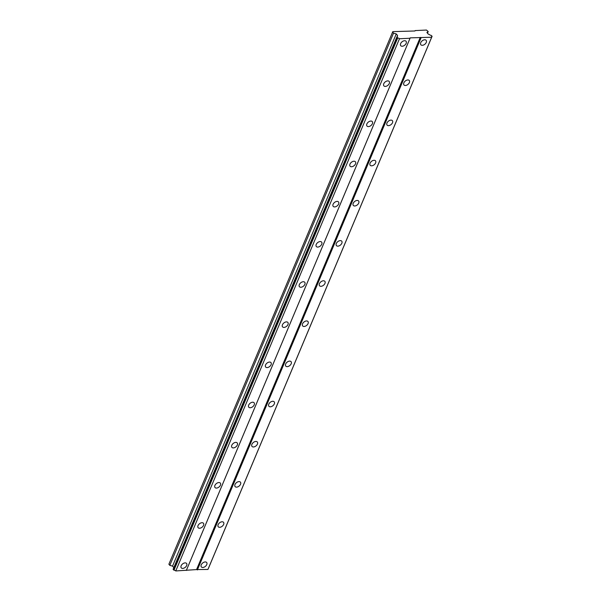 <?xml version="1.0" encoding="UTF-8"?>
<svg xmlns="http://www.w3.org/2000/svg" width="601" height="601" viewBox="0 0 601 601"><rect width="100%" height="100%" fill="white"/><g stroke="black" fill="none" stroke-linecap="round" stroke-linejoin="round"><path stroke-width="0.9" d="M201.245 564.835A3.456 2.164 140.3 0 0 201.343 566.916A3.456 2.164 140.3 0 0 204.13 567.156A3.456 2.164 140.3 0 0 206.767 564.579A3.456 2.164 140.3 0 0 206.669 562.498A3.456 2.164 140.3 0 0 203.882 562.258A3.456 2.164 140.3 0 0 201.245 564.835M420.738 42.679A3.456 2.164 140.3 0 0 420.843 44.752A3.456 2.164 140.3 0 0 423.622 44.992A3.456 2.164 140.3 0 0 426.267 42.423A3.456 2.164 140.3 0 0 426.162 40.342A3.456 2.164 140.3 0 0 423.382 40.102A3.456 2.164 140.3 0 0 420.738 42.679M403.849 82.848A3.456 2.164 140.3 0 0 403.955 84.921A3.456 2.164 140.3 0 0 406.742 85.162A3.456 2.164 140.3 0 0 409.379 82.585A3.456 2.164 140.3 0 0 409.273 80.511A3.456 2.164 140.3 0 0 406.494 80.271A3.456 2.164 140.3 0 0 403.849 82.848M386.969 123.01A3.456 2.164 140.3 0 0 387.074 125.083A3.456 2.164 140.3 0 0 389.854 125.324A3.456 2.164 140.3 0 0 392.498 122.754A3.456 2.164 140.3 0 0 392.393 120.673A3.456 2.164 140.3 0 0 389.613 120.433A3.456 2.164 140.3 0 0 386.969 123.01M370.081 163.179A3.456 2.164 140.3 0 0 370.186 165.252A3.456 2.164 140.3 0 0 372.973 165.493A3.456 2.164 140.3 0 0 375.61 162.916A3.456 2.164 140.3 0 0 375.505 160.843A3.456 2.164 140.3 0 0 372.725 160.602A3.456 2.164 140.3 0 0 370.081 163.179M353.2 203.341A3.456 2.164 140.3 0 0 353.305 205.422A3.456 2.164 140.3 0 0 356.085 205.662A3.456 2.164 140.3 0 0 358.729 203.085A3.456 2.164 140.3 0 0 358.624 201.004A3.456 2.164 140.3 0 0 355.845 200.764A3.456 2.164 140.3 0 0 353.2 203.341M336.312 243.51A3.456 2.164 140.3 0 0 336.417 245.584A3.456 2.164 140.3 0 0 339.204 245.824A3.456 2.164 140.3 0 0 341.841 243.247A3.456 2.164 140.3 0 0 341.736 241.174A3.456 2.164 140.3 0 0 338.956 240.933A3.456 2.164 140.3 0 0 336.312 243.51M319.431 283.672A3.456 2.164 140.3 0 0 319.537 285.753A3.456 2.164 140.3 0 0 322.316 285.993A3.456 2.164 140.3 0 0 324.961 283.417A3.456 2.164 140.3 0 0 324.856 281.343A3.456 2.164 140.3 0 0 322.076 281.103A3.456 2.164 140.3 0 0 319.431 283.672M302.543 323.841A3.456 2.164 140.3 0 0 302.649 325.915A3.456 2.164 140.3 0 0 305.436 326.155A3.456 2.164 140.3 0 0 308.073 323.578A3.456 2.164 140.3 0 0 307.967 321.505A3.456 2.164 140.3 0 0 305.188 321.265A3.456 2.164 140.3 0 0 302.543 323.841M285.663 364.003A3.456 2.164 140.3 0 0 285.768 366.084A3.456 2.164 140.3 0 0 288.548 366.325A3.456 2.164 140.3 0 0 291.192 363.748A3.456 2.164 140.3 0 0 291.087 361.674A3.456 2.164 140.3 0 0 288.307 361.434A3.456 2.164 140.3 0 0 285.663 364.003M268.782 404.173A3.456 2.164 140.3 0 0 268.88 406.246A3.456 2.164 140.3 0 0 271.667 406.486A3.456 2.164 140.3 0 0 274.304 403.917A3.456 2.164 140.3 0 0 274.199 401.836A3.456 2.164 140.3 0 0 271.419 401.596A3.456 2.164 140.3 0 0 268.782 404.173M251.894 444.342A3.456 2.164 140.3 0 0 251.999 446.415A3.456 2.164 140.3 0 0 254.779 446.656A3.456 2.164 140.3 0 0 257.423 444.079A3.456 2.164 140.3 0 0 257.318 442.005A3.456 2.164 140.3 0 0 254.539 441.765A3.456 2.164 140.3 0 0 251.894 444.342M235.014 484.504A3.456 2.164 140.3 0 0 235.111 486.577A3.456 2.164 140.3 0 0 237.898 486.818A3.456 2.164 140.3 0 0 240.535 484.248A3.456 2.164 140.3 0 0 240.438 482.167A3.456 2.164 140.3 0 0 237.65 481.927A3.456 2.164 140.3 0 0 235.014 484.504M218.125 524.673A3.456 2.164 140.3 0 0 218.231 526.746A3.456 2.164 140.3 0 0 221.01 526.987A3.456 2.164 140.3 0 0 223.655 524.41A3.456 2.164 140.3 0 0 223.549 522.337A3.456 2.164 140.3 0 0 220.77 522.096A3.456 2.164 140.3 0 0 218.125 524.673M181.141 565.774A3.456 2.164 140.3 0 0 181.247 567.855A3.456 2.164 140.3 0 0 184.026 568.095A3.456 2.164 140.3 0 0 186.671 565.518A3.456 2.164 140.3 0 0 186.565 563.445A3.456 2.164 140.3 0 0 183.786 563.205A3.456 2.164 140.3 0 0 181.141 565.774M400.634 43.618A3.456 2.164 140.3 0 0 400.739 45.691A3.456 2.164 140.3 0 0 403.519 45.931A3.456 2.164 140.3 0 0 406.163 43.362A3.456 2.164 140.3 0 0 406.058 41.281A3.456 2.164 140.3 0 0 403.279 41.041A3.456 2.164 140.3 0 0 400.634 43.618M383.754 83.787A3.456 2.164 140.3 0 0 383.859 85.86A3.456 2.164 140.3 0 0 386.638 86.101A3.456 2.164 140.3 0 0 389.283 83.524A3.456 2.164 140.3 0 0 389.178 81.451A3.456 2.164 140.3 0 0 386.39 81.21A3.456 2.164 140.3 0 0 383.754 83.787M366.865 123.949A3.456 2.164 140.3 0 0 366.971 126.03A3.456 2.164 140.3 0 0 369.75 126.27A3.456 2.164 140.3 0 0 372.395 123.693A3.456 2.164 140.3 0 0 372.289 121.612A3.456 2.164 140.3 0 0 369.51 121.372A3.456 2.164 140.3 0 0 366.865 123.949M349.985 164.118A3.456 2.164 140.3 0 0 350.09 166.192A3.456 2.164 140.3 0 0 352.87 166.432A3.456 2.164 140.3 0 0 355.514 163.855A3.456 2.164 140.3 0 0 355.409 161.782A3.456 2.164 140.3 0 0 352.622 161.541A3.456 2.164 140.3 0 0 349.985 164.118M333.097 204.28A3.456 2.164 140.3 0 0 333.202 206.361A3.456 2.164 140.3 0 0 335.989 206.601A3.456 2.164 140.3 0 0 338.626 204.024A3.456 2.164 140.3 0 0 338.521 201.951A3.456 2.164 140.3 0 0 335.741 201.711A3.456 2.164 140.3 0 0 333.097 204.28M316.216 244.449A3.456 2.164 140.3 0 0 316.321 246.523A3.456 2.164 140.3 0 0 319.101 246.763A3.456 2.164 140.3 0 0 321.745 244.186A3.456 2.164 140.3 0 0 321.64 242.113A3.456 2.164 140.3 0 0 318.861 241.872A3.456 2.164 140.3 0 0 316.216 244.449M299.328 284.611A3.456 2.164 140.3 0 0 299.433 286.692A3.456 2.164 140.3 0 0 302.22 286.932A3.456 2.164 140.3 0 0 304.857 284.356A3.456 2.164 140.3 0 0 304.752 282.282A3.456 2.164 140.3 0 0 301.972 282.042A3.456 2.164 140.3 0 0 299.328 284.611M282.447 324.78A3.456 2.164 140.3 0 0 282.553 326.854A3.456 2.164 140.3 0 0 285.332 327.094A3.456 2.164 140.3 0 0 287.977 324.525A3.456 2.164 140.3 0 0 287.871 322.444A3.456 2.164 140.3 0 0 285.092 322.204A3.456 2.164 140.3 0 0 282.447 324.78M265.559 364.95A3.456 2.164 140.3 0 0 265.665 367.023A3.456 2.164 140.3 0 0 268.452 367.264A3.456 2.164 140.3 0 0 271.089 364.687A3.456 2.164 140.3 0 0 270.983 362.613A3.456 2.164 140.3 0 0 268.204 362.373A3.456 2.164 140.3 0 0 265.559 364.95M248.679 405.112A3.456 2.164 140.3 0 0 248.784 407.185A3.456 2.164 140.3 0 0 251.564 407.425A3.456 2.164 140.3 0 0 254.208 404.856A3.456 2.164 140.3 0 0 254.103 402.775A3.456 2.164 140.3 0 0 251.323 402.535A3.456 2.164 140.3 0 0 248.679 405.112M231.791 445.281A3.456 2.164 140.3 0 0 231.896 447.354A3.456 2.164 140.3 0 0 234.683 447.595A3.456 2.164 140.3 0 0 237.32 445.018A3.456 2.164 140.3 0 0 237.215 442.945A3.456 2.164 140.3 0 0 234.435 442.704A3.456 2.164 140.3 0 0 231.791 445.281M214.91 485.443A3.456 2.164 140.3 0 0 215.015 487.524A3.456 2.164 140.3 0 0 217.795 487.764A3.456 2.164 140.3 0 0 220.439 485.187A3.456 2.164 140.3 0 0 220.334 483.106A3.456 2.164 140.3 0 0 217.554 482.866A3.456 2.164 140.3 0 0 214.91 485.443M198.022 525.612A3.456 2.164 140.3 0 0 198.127 527.686A3.456 2.164 140.3 0 0 200.914 527.926A3.456 2.164 140.3 0 0 203.551 525.349A3.456 2.164 140.3 0 0 203.446 523.276A3.456 2.164 140.3 0 0 200.666 523.035A3.456 2.164 140.3 0 0 198.022 525.612M392.603 32.026L393.527 33.145L396.262 33.919L397.577 35.512L397.291 36.12A1.555 0.774 -157.2 0 1 397.396 36.669A1.555 0.774 -157.2 0 1 396.878 36.984L397.697 37.976A1.555 0.774 -157.2 0 1 399.47 38.749L410.032 38.254L410.22 37.855L431.653 37.247A1.555 0.774 -157.2 0 1 431.541 36.691A1.555 0.774 -157.2 0 1 432.059 36.376L431.233 35.376A1.555 0.774 -157.2 0 1 429.467 34.618L428.228 34.077L426.913 32.484L428.197 31.522L426.455 30.05L415.148 30.576L414.96 30.982L392.791 31.628L168.881 564.226L169.813 565.346L172.547 566.119L173.802 567.644M432.119 36.248L208.344 568.569A1.555 0.774 -157.2 0 0 208.299 568.576M396.818 37.112L173.103 569.312L173.982 570.176A1.555 0.774 -157.2 0 1 175.755 570.95L196.557 569.583L207.931 569.447L431.653 37.247M432.059 36.376L208.344 568.569M197.376 569.936L421.091 37.743M420.272 37.39L196.557 569.583M186.505 570.056L410.22 37.855M410.032 38.254L186.318 570.454M175.755 570.95L399.47 38.749M173.982 570.176L397.697 37.976M397.441 37.863L173.727 570.064M396.93 36.977L397.291 36.12M172.547 566.119L396.262 33.919M169.813 565.346L393.527 33.145M427.499 33.198L428.197 31.522"/></g></svg>
